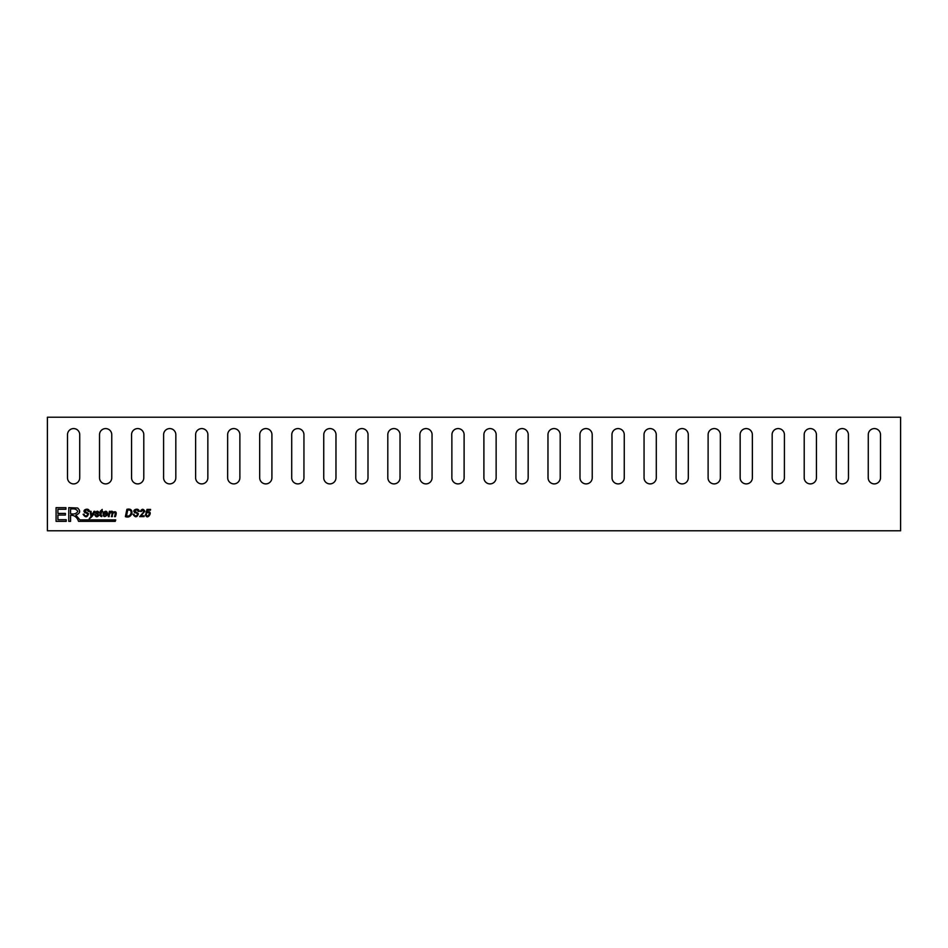 <?xml version="1.0" encoding="UTF-8"?>
<svg xmlns="http://www.w3.org/2000/svg" width="948" height="948" viewBox="0 0 948 948"><rect width="100%" height="100%" fill="white"/><g stroke="black" fill="none" stroke-linecap="round" stroke-linejoin="round"><path stroke-width="0.71" stroke-dasharray="4.74 3.56" d="M88.294 511.47C87.323 509.633 86.221 509.503 84.976 511.091L88.543 513.757C87.216 517.572 85.403 517.738 83.116 514.266L84.076 514.183C84.976 518.343 90.913 513.934 84.988 512.726C81.244 509.728 89.408 507.263 89.254 511.399L88.294 511.47M93.994 511.328L94.93 511.328C93.639 514.859 91.731 517.312 89.207 518.674L91.02 516.636L90.131 511.328L91.008 511.328L91.624 515.594L93.994 511.328M98.545 512.951C97.502 511.565 96.838 511.588 96.542 513.022L99.054 515.143C97.36 517.407 95.926 517.3 94.741 514.823L95.653 514.776C97.371 517.904 99.196 513.994 95.653 513.378C96.412 510.699 97.668 510.534 99.433 512.892L98.545 512.951M107.622 514.195L103.711 514.195C104.15 516.376 105.074 516.589 106.484 514.835L107.361 514.93C104.327 517.62 102.941 516.921 103.178 512.821C105.714 510.391 107.195 510.842 107.622 514.195M106.828 513.508C106.105 511.434 105.11 511.434 103.853 513.508L106.828 513.508M110.087 512.216C111.272 510.901 112.279 510.889 113.12 512.204C116.237 510.913 116.995 512.394 115.407 516.624L114.507 516.624C115.253 514.728 115.312 513.164 114.696 511.944C113.085 512.75 112.279 514.302 112.279 516.624L111.378 516.624C112.089 514.764 112.16 513.212 111.615 511.944C109.968 512.821 109.15 514.385 109.174 516.624L108.273 516.624L109.376 511.328L110.276 511.328L110.087 512.216M126.902 509.325C135.126 507.227 132.305 519.516 125.373 516.624L126.902 509.325M139.131 511.399L138.183 511.47C137.199 509.621 136.085 509.491 134.865 511.091L138.42 513.757C137.093 517.572 135.291 517.75 133.004 514.266L133.952 514.183C135.41 518.461 140.375 513.259 134.865 512.726C131.085 509.751 139.226 507.275 139.131 511.399M139.688 516.624L143.267 512.536C143.93 509.811 143.255 509.479 141.252 511.517L140.375 511.387C141.868 508.685 143.349 508.638 144.831 511.245L140.944 515.807L144.215 515.807L144.037 516.624L139.688 516.624M147.663 510.249L147.106 512.098C154.121 509.846 147.236 521.637 145.471 514.551L146.383 514.468C148.042 519.777 151.562 509.704 146.739 513.2L145.933 513.152L147.035 509.42L150.602 509.42L150.436 510.249L147.663 510.249M79.905 519.883L115.727 519.883L115.265 521.341L78.554 521.341C77.049 517.17 74.394 515.143 70.579 515.262L70.579 521.341L68.766 521.341L68.766 507.654L77.618 508.01C80.817 510.996 80.236 513.354 75.852 515.108M102.55 512.027L101.673 512.027C100.832 514.041 100.891 515.333 101.874 515.902L101.72 516.624C99.872 516.257 99.552 514.717 100.772 512.027L100.204 511.328L102.206 509.42L101.815 511.328L102.692 511.328L102.55 512.027M47.4 530.785L900.6 530.785L900.6 417.215L47.4 417.215L47.4 530.785M66.23 519.717L66.23 521.341L56.086 521.341L56.086 507.654L65.922 507.654L65.922 509.266L57.899 509.266L57.899 513.425L65.412 513.425L65.412 515.048L57.899 515.048L57.899 519.717L66.23 519.717M70.579 509.159L70.579 513.697C73.991 514.491 76.409 513.721 77.843 511.387C76.444 509.123 74.027 508.389 70.579 509.159M127.696 510.143L126.522 515.807C131.262 517.75 133.36 508.673 127.696 510.143M111.757 434.694A6.115 6.115 0 0 0 105.643 428.579A6.115 6.115 0 0 0 99.528 434.694L99.528 477.78A6.115 6.115 0 0 0 105.643 483.895A6.115 6.115 0 0 0 111.757 477.78L111.757 434.694M880.502 434.694A6.115 6.115 0 0 0 874.388 428.579A6.115 6.115 0 0 0 868.273 434.694L868.273 477.78A6.115 6.115 0 0 0 874.388 483.895A6.115 6.115 0 0 0 880.502 477.78L880.502 434.694M848.472 434.694A6.115 6.115 0 0 0 842.357 428.579A6.115 6.115 0 0 0 836.243 434.694L836.243 477.78A6.115 6.115 0 0 0 842.357 483.895A6.115 6.115 0 0 0 848.472 477.78L848.472 434.694M816.441 434.694A6.115 6.115 0 0 0 810.327 428.579A6.115 6.115 0 0 0 804.212 434.694L804.212 477.78A6.115 6.115 0 0 0 810.327 483.895A6.115 6.115 0 0 0 816.441 477.78L816.441 434.694M784.411 434.694A6.115 6.115 0 0 0 778.296 428.579A6.115 6.115 0 0 0 772.182 434.694L772.182 477.78A6.115 6.115 0 0 0 778.296 483.895A6.115 6.115 0 0 0 784.411 477.78L784.411 434.694M752.38 434.694A6.115 6.115 0 0 0 746.266 428.579A6.115 6.115 0 0 0 740.151 434.694L740.151 477.78A6.115 6.115 0 0 0 746.266 483.895A6.115 6.115 0 0 0 752.38 477.78L752.38 434.694M720.35 434.694A6.115 6.115 0 0 0 714.235 428.579A6.115 6.115 0 0 0 708.12 434.694L708.12 477.78A6.115 6.115 0 0 0 714.235 483.895A6.115 6.115 0 0 0 720.35 477.78L720.35 434.694M688.319 434.694A6.115 6.115 0 0 0 682.205 428.579A6.115 6.115 0 0 0 676.09 434.694L676.09 477.78A6.115 6.115 0 0 0 682.205 483.895A6.115 6.115 0 0 0 688.319 477.78L688.319 434.694M656.289 434.694A6.115 6.115 0 0 0 650.174 428.579A6.115 6.115 0 0 0 644.059 434.694L644.059 477.78A6.115 6.115 0 0 0 650.174 483.895A6.115 6.115 0 0 0 656.289 477.78L656.289 434.694M624.258 434.694A6.115 6.115 0 0 0 618.143 428.579A6.115 6.115 0 0 0 612.029 434.694L612.029 477.78A6.115 6.115 0 0 0 618.143 483.895A6.115 6.115 0 0 0 624.258 477.78L624.258 434.694M592.227 434.694A6.115 6.115 0 0 0 586.113 428.579A6.115 6.115 0 0 0 579.998 434.694L579.998 477.78A6.115 6.115 0 0 0 586.113 483.895A6.115 6.115 0 0 0 592.227 477.78L592.227 434.694M560.197 434.694A6.115 6.115 0 0 0 554.082 428.579A6.115 6.115 0 0 0 547.968 434.694L547.968 477.78A6.115 6.115 0 0 0 554.082 483.895A6.115 6.115 0 0 0 560.197 477.78L560.197 434.694M528.166 434.694A6.115 6.115 0 0 0 522.052 428.579A6.115 6.115 0 0 0 515.937 434.694L515.937 477.78A6.115 6.115 0 0 0 522.052 483.895A6.115 6.115 0 0 0 528.166 477.78L528.166 434.694M496.136 434.694A6.115 6.115 0 0 0 490.021 428.579A6.115 6.115 0 0 0 483.895 434.694L483.895 477.78A6.115 6.115 0 0 0 490.021 483.895A6.115 6.115 0 0 0 496.136 477.78L496.136 434.694M464.105 434.694A6.115 6.115 0 0 0 457.979 428.579A6.115 6.115 0 0 0 451.864 434.694L451.864 477.78A6.115 6.115 0 0 0 457.979 483.895A6.115 6.115 0 0 0 464.105 477.78L464.105 434.694M432.063 434.694A6.115 6.115 0 0 0 425.948 428.579A6.115 6.115 0 0 0 419.834 434.694L419.834 477.78A6.115 6.115 0 0 0 425.948 483.895A6.115 6.115 0 0 0 432.063 477.78L432.063 434.694M400.032 434.694A6.115 6.115 0 0 0 393.918 428.579A6.115 6.115 0 0 0 387.803 434.694L387.803 477.78A6.115 6.115 0 0 0 393.918 483.895A6.115 6.115 0 0 0 400.032 477.78L400.032 434.694M368.002 434.694A6.115 6.115 0 0 0 361.887 428.579A6.115 6.115 0 0 0 355.773 434.694L355.773 477.78A6.115 6.115 0 0 0 361.887 483.895A6.115 6.115 0 0 0 368.002 477.78L368.002 434.694M335.971 434.694A6.115 6.115 0 0 0 329.857 428.579A6.115 6.115 0 0 0 323.742 434.694L323.742 477.78A6.115 6.115 0 0 0 329.857 483.895A6.115 6.115 0 0 0 335.971 477.78L335.971 434.694M303.941 434.694A6.115 6.115 0 0 0 297.826 428.579A6.115 6.115 0 0 0 291.711 434.694L291.711 477.78A6.115 6.115 0 0 0 297.826 483.895A6.115 6.115 0 0 0 303.941 477.78L303.941 434.694M271.91 434.694A6.115 6.115 0 0 0 265.796 428.579A6.115 6.115 0 0 0 259.681 434.694L259.681 477.78A6.115 6.115 0 0 0 265.796 483.895A6.115 6.115 0 0 0 271.91 477.78L271.91 434.694M239.88 434.694A6.115 6.115 0 0 0 233.765 428.579A6.115 6.115 0 0 0 227.65 434.694L227.65 477.78A6.115 6.115 0 0 0 233.765 483.895A6.115 6.115 0 0 0 239.88 477.78L239.88 434.694M207.849 434.694A6.115 6.115 0 0 0 201.734 428.579A6.115 6.115 0 0 0 195.62 434.694L195.62 477.78A6.115 6.115 0 0 0 201.734 483.895A6.115 6.115 0 0 0 207.849 477.78L207.849 434.694M175.818 434.694A6.115 6.115 0 0 0 169.704 428.579A6.115 6.115 0 0 0 163.589 434.694L163.589 477.78A6.115 6.115 0 0 0 169.704 483.895A6.115 6.115 0 0 0 175.818 477.78L175.818 434.694M143.788 434.694A6.115 6.115 0 0 0 137.673 428.579A6.115 6.115 0 0 0 131.559 434.694L131.559 477.78A6.115 6.115 0 0 0 137.673 483.895A6.115 6.115 0 0 0 143.788 477.78L143.788 434.694M79.727 434.694A6.115 6.115 0 0 0 73.612 428.579A6.115 6.115 0 0 0 67.498 434.694L67.498 477.78A6.115 6.115 0 0 0 73.612 483.895A6.115 6.115 0 0 0 79.727 477.78L79.727 434.694"/><path stroke-width="1.42" d="M88.294 511.47C87.323 509.633 86.221 509.503 84.976 511.091L88.543 513.757C87.216 517.572 85.403 517.738 83.116 514.266L84.076 514.183C84.976 518.343 90.913 513.934 84.988 512.726C81.244 509.728 89.408 507.263 89.254 511.399L88.294 511.47M91.624 515.594L93.994 511.328L94.93 511.328C93.639 514.859 91.731 517.312 89.207 518.674L91.02 516.636L90.131 511.328L91.008 511.328L91.624 515.594M98.545 512.951C97.502 511.565 96.838 511.588 96.542 513.022L99.054 515.143C97.36 517.407 95.926 517.3 94.741 514.823L95.653 514.776C97.371 517.904 99.196 513.994 95.653 513.378C96.412 510.699 97.668 510.534 99.433 512.892L98.545 512.951M103.853 513.508L106.828 513.508C106.105 511.434 105.11 511.434 103.853 513.508M110.087 512.216C111.272 510.901 112.279 510.889 113.12 512.204C116.237 510.913 116.995 512.394 115.407 516.624L114.507 516.624C115.253 514.728 115.312 513.164 114.696 511.944C113.085 512.75 112.279 514.302 112.279 516.624L111.378 516.624C112.089 514.764 112.16 513.212 111.615 511.944C109.968 512.821 109.15 514.385 109.174 516.624L108.273 516.624L109.376 511.328L110.276 511.328L110.087 512.216M126.902 509.325C135.126 507.227 132.305 519.516 125.373 516.624L126.902 509.325M133.952 514.183C135.41 518.461 140.375 513.259 134.865 512.726C131.085 509.751 139.226 507.275 139.131 511.399L138.183 511.47C137.199 509.621 136.085 509.491 134.865 511.091L138.42 513.757C137.093 517.572 135.291 517.75 133.004 514.266L133.952 514.183M139.688 516.624L143.267 512.536C143.93 509.811 143.255 509.479 141.252 511.517L140.375 511.387C141.868 508.685 143.349 508.638 144.831 511.245L140.944 515.807L144.215 515.807L144.037 516.624L139.688 516.624M150.436 510.249L147.663 510.249L147.106 512.098C154.121 509.846 147.236 521.637 145.471 514.551L146.383 514.468C148.042 519.777 151.562 509.704 146.739 513.2L145.933 513.152L147.035 509.42L150.602 509.42L150.436 510.249M68.766 507.654L77.618 508.01C80.817 510.996 80.236 513.354 75.852 515.108L79.905 519.883L115.727 519.883L115.265 521.341L78.554 521.341C77.049 517.17 74.394 515.143 70.579 515.262L70.579 521.341L68.766 521.341L68.766 507.654M102.692 511.328L101.673 512.027C100.832 514.041 100.891 515.333 101.874 515.902L101.72 516.624C99.872 516.257 99.552 514.717 100.772 512.027L100.204 511.328L102.206 509.42L101.815 511.328L102.692 511.328M47.4 530.785L900.6 530.785L900.6 417.215L47.4 417.215L47.4 530.785M107.361 514.93C104.327 517.62 102.941 516.921 103.178 512.821C105.714 510.391 107.195 510.842 107.622 514.195L103.711 514.195C104.15 516.376 105.074 516.589 106.484 514.835L107.361 514.93M57.899 519.717L66.23 519.717L66.23 521.341L56.086 521.341L56.086 507.654L65.922 507.654L65.922 509.266L57.899 509.266L57.899 513.425L65.412 513.425L65.412 515.048L57.899 515.048L57.899 519.717M111.757 434.694A6.115 6.115 0 0 0 105.643 428.579A6.115 6.115 0 0 0 99.528 434.694L99.528 477.78A6.115 6.115 0 0 0 105.643 483.895A6.115 6.115 0 0 0 111.757 477.78L111.757 434.694M880.502 434.694A6.115 6.115 0 0 0 874.388 428.579A6.115 6.115 0 0 0 868.273 434.694L868.273 477.78A6.115 6.115 0 0 0 874.388 483.895A6.115 6.115 0 0 0 880.502 477.78L880.502 434.694M848.472 434.694A6.115 6.115 0 0 0 842.357 428.579A6.115 6.115 0 0 0 836.243 434.694L836.243 477.78A6.115 6.115 0 0 0 842.357 483.895A6.115 6.115 0 0 0 848.472 477.78L848.472 434.694M816.441 434.694A6.115 6.115 0 0 0 810.327 428.579A6.115 6.115 0 0 0 804.212 434.694L804.212 477.78A6.115 6.115 0 0 0 810.327 483.895A6.115 6.115 0 0 0 816.441 477.78L816.441 434.694M784.411 434.694A6.115 6.115 0 0 0 778.296 428.579A6.115 6.115 0 0 0 772.182 434.694L772.182 477.78A6.115 6.115 0 0 0 778.296 483.895A6.115 6.115 0 0 0 784.411 477.78L784.411 434.694M752.38 434.694A6.115 6.115 0 0 0 746.266 428.579A6.115 6.115 0 0 0 740.151 434.694L740.151 477.78A6.115 6.115 0 0 0 746.266 483.895A6.115 6.115 0 0 0 752.38 477.78L752.38 434.694M720.35 434.694A6.115 6.115 0 0 0 714.235 428.579A6.115 6.115 0 0 0 708.12 434.694L708.12 477.78A6.115 6.115 0 0 0 714.235 483.895A6.115 6.115 0 0 0 720.35 477.78L720.35 434.694M688.319 434.694A6.115 6.115 0 0 0 682.205 428.579A6.115 6.115 0 0 0 676.09 434.694L676.09 477.78A6.115 6.115 0 0 0 682.205 483.895A6.115 6.115 0 0 0 688.319 477.78L688.319 434.694M656.289 434.694A6.115 6.115 0 0 0 650.174 428.579A6.115 6.115 0 0 0 644.059 434.694L644.059 477.78A6.115 6.115 0 0 0 650.174 483.895A6.115 6.115 0 0 0 656.289 477.78L656.289 434.694M624.258 434.694A6.115 6.115 0 0 0 618.143 428.579A6.115 6.115 0 0 0 612.029 434.694L612.029 477.78A6.115 6.115 0 0 0 618.143 483.895A6.115 6.115 0 0 0 624.258 477.78L624.258 434.694M592.227 434.694A6.115 6.115 0 0 0 586.113 428.579A6.115 6.115 0 0 0 579.998 434.694L579.998 477.78A6.115 6.115 0 0 0 586.113 483.895A6.115 6.115 0 0 0 592.227 477.78L592.227 434.694M560.197 434.694A6.115 6.115 0 0 0 554.082 428.579A6.115 6.115 0 0 0 547.968 434.694L547.968 477.78A6.115 6.115 0 0 0 554.082 483.895A6.115 6.115 0 0 0 560.197 477.78L560.197 434.694M528.166 434.694A6.115 6.115 0 0 0 522.052 428.579A6.115 6.115 0 0 0 515.937 434.694L515.937 477.78A6.115 6.115 0 0 0 522.052 483.895A6.115 6.115 0 0 0 528.166 477.78L528.166 434.694M496.136 434.694A6.115 6.115 0 0 0 490.021 428.579A6.115 6.115 0 0 0 483.895 434.694L483.895 477.78A6.115 6.115 0 0 0 490.021 483.895A6.115 6.115 0 0 0 496.136 477.78L496.136 434.694M464.105 434.694A6.115 6.115 0 0 0 457.979 428.579A6.115 6.115 0 0 0 451.864 434.694L451.864 477.78A6.115 6.115 0 0 0 457.979 483.895A6.115 6.115 0 0 0 464.105 477.78L464.105 434.694M432.063 434.694A6.115 6.115 0 0 0 425.948 428.579A6.115 6.115 0 0 0 419.834 434.694L419.834 477.78A6.115 6.115 0 0 0 425.948 483.895A6.115 6.115 0 0 0 432.063 477.78L432.063 434.694M400.032 434.694A6.115 6.115 0 0 0 393.918 428.579A6.115 6.115 0 0 0 387.803 434.694L387.803 477.78A6.115 6.115 0 0 0 393.918 483.895A6.115 6.115 0 0 0 400.032 477.78L400.032 434.694M368.002 434.694A6.115 6.115 0 0 0 361.887 428.579A6.115 6.115 0 0 0 355.773 434.694L355.773 477.78A6.115 6.115 0 0 0 361.887 483.895A6.115 6.115 0 0 0 368.002 477.78L368.002 434.694M335.971 434.694A6.115 6.115 0 0 0 329.857 428.579A6.115 6.115 0 0 0 323.742 434.694L323.742 477.78A6.115 6.115 0 0 0 329.857 483.895A6.115 6.115 0 0 0 335.971 477.78L335.971 434.694M303.941 434.694A6.115 6.115 0 0 0 297.826 428.579A6.115 6.115 0 0 0 291.711 434.694L291.711 477.78A6.115 6.115 0 0 0 297.826 483.895A6.115 6.115 0 0 0 303.941 477.78L303.941 434.694M271.91 434.694A6.115 6.115 0 0 0 265.796 428.579A6.115 6.115 0 0 0 259.681 434.694L259.681 477.78A6.115 6.115 0 0 0 265.796 483.895A6.115 6.115 0 0 0 271.91 477.78L271.91 434.694M239.88 434.694A6.115 6.115 0 0 0 233.765 428.579A6.115 6.115 0 0 0 227.65 434.694L227.65 477.78A6.115 6.115 0 0 0 233.765 483.895A6.115 6.115 0 0 0 239.88 477.78L239.88 434.694M207.849 434.694A6.115 6.115 0 0 0 201.734 428.579A6.115 6.115 0 0 0 195.62 434.694L195.62 477.78A6.115 6.115 0 0 0 201.734 483.895A6.115 6.115 0 0 0 207.849 477.78L207.849 434.694M175.818 434.694A6.115 6.115 0 0 0 169.704 428.579A6.115 6.115 0 0 0 163.589 434.694L163.589 477.78A6.115 6.115 0 0 0 169.704 483.895A6.115 6.115 0 0 0 175.818 477.78L175.818 434.694M143.788 434.694A6.115 6.115 0 0 0 137.673 428.579A6.115 6.115 0 0 0 131.559 434.694L131.559 477.78A6.115 6.115 0 0 0 137.673 483.895A6.115 6.115 0 0 0 143.788 477.78L143.788 434.694M79.727 434.694A6.115 6.115 0 0 0 73.612 428.579A6.115 6.115 0 0 0 67.498 434.694L67.498 477.78A6.115 6.115 0 0 0 73.612 483.895A6.115 6.115 0 0 0 79.727 477.78L79.727 434.694M70.579 513.697C73.991 514.491 76.409 513.721 77.843 511.387C76.444 509.123 74.027 508.389 70.579 509.159L70.579 513.697M75.852 515.108L79.905 519.883M126.522 515.807C131.262 517.75 133.36 508.673 127.696 510.143L126.522 515.807"/></g></svg>
